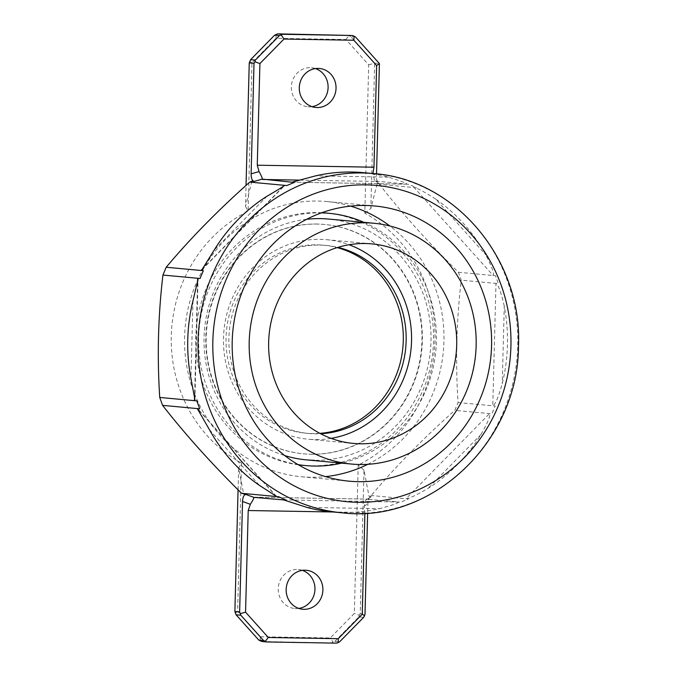 <?xml version="1.0" encoding="UTF-8"?>
<svg xmlns="http://www.w3.org/2000/svg" width="677" height="677" viewBox="0 0 677 677"><rect width="100%" height="100%" fill="white"/><g stroke="black" fill="none" stroke-linecap="round" stroke-linejoin="round"><path stroke-width="0.51" stroke-dasharray="3.38 2.54" d="M235.241 613.117L237.619 611.433L241.503 463.068L238.642 468.044L243.703 494.286M241.503 463.068A140.528 131.846 -84.7 0 1 171.289 335.868A140.528 131.846 -84.7 0 1 248.095 211.19L251.988 62.826L276.038 38.31L345.947 39.511L368.694 64.831L364.81 213.196A140.528 131.846 -84.7 0 1 435.023 340.396A140.528 131.846 -84.7 0 1 358.218 465.074L354.325 613.438L330.274 637.954L260.366 636.752L237.619 611.433M260.366 636.752L260.095 640.78M336.503 643.15L261.838 641.508M364.911 513.217L364.928 512.531L333.169 511.99M365.766 500.083L371.36 496.656L365.766 500.083L364.184 506.252L364.928 512.531M331.865 511.863A170.342 159.814 95.3 0 0 379.67 508.639C392.652 505.127 398.931 502.867 398.525 501.869L367.603 499.321M371.36 496.656L369.058 496.436L363.998 470.193L360.24 613.658L365.005 614.098M283.595 499.897L400.902 502.097L408.366 498.966L371.258 495.522L369.058 496.436M370.074 497.02C368.753 498.077 368.026 500.278 367.89 503.62L367.645 513.031M364.81 213.196L370.852 208.516L377.258 183.34L379.408 184.33C402.011 213.297 428.346 242.611 458.405 272.272L461.257 280.185C456.459 320.636 455.393 361.433 458.05 402.57L454.792 410.38C423.218 438.417 395.376 466.791 371.258 495.522M363.998 470.193L358.218 465.074M355.433 36.896L350.669 36.456L374.652 63.147L370.852 208.516M368.694 64.831L374.652 63.147L379.416 63.587M378.612 183.196L374.559 180.429L378.612 183.196C377.157 182.045 376.437 179.642 376.471 175.978L376.53 173.896M379.56 183.552L377.258 183.34M375.938 181.081L409.221 184.389L416.516 187.774L379.408 184.33M374.559 180.429L372.9 173.54L376.471 175.978M251.903 181.182L245.489 206.367L246.039 185.405M245.489 206.367L248.095 211.19M238.067 489.809L238.642 468.044M291.982 182.198L406.843 184.169C407.3 183.433 401.131 181.081 388.344 177.12A170.342 159.814 95.3 0 0 363.329 172.643M435.7 199.08C424.344 191.845 417.15 188.003 414.138 187.554L493.135 275.488C494.523 274.134 492.069 267.237 485.756 254.797A170.342 159.814 95.3 0 0 435.7 199.08L485.756 254.797M458.405 272.272L495.513 275.717L498.365 283.621L461.257 280.185M504.263 306.156C501.141 292.413 498.382 284.831 495.979 283.401L492.78 405.794C495.242 404.694 498.39 397.331 502.232 383.707A170.342 159.814 95.3 0 0 507.445 344.999A170.342 159.814 95.3 0 0 504.263 306.156L502.232 383.707M458.05 402.57L495.158 406.014L491.9 413.816L454.792 410.38M481.051 434.38C488.007 422.169 490.833 415.246 489.513 413.596L405.988 498.746C409.018 498.644 416.397 495.166 428.126 488.329A170.342 159.814 95.3 0 0 481.051 434.38L428.126 488.329M367.763 464.312A138.193 129.654 95.3 0 0 443.943 341.394A138.193 129.654 95.3 0 0 389.867 225.983M350.618 206.13A138.193 129.654 95.3 0 0 327.033 201.56A138.193 129.654 95.3 0 0 184.593 336.934A138.193 129.654 95.3 0 0 301.502 476.76A138.193 129.654 95.3 0 0 325.535 476.616M311.251 454.25A115.158 108.041 95.3 0 0 422.16 345.084A115.158 108.041 95.3 0 0 324.901 224.493A115.158 108.041 95.3 0 0 317.285 224.079A115.158 108.041 95.3 0 0 206.375 333.245A115.158 108.041 95.3 0 0 303.635 453.827A115.158 108.041 95.3 0 0 311.251 454.25M316.887 224.036A115.158 108.041 95.3 0 0 205.977 333.202A115.158 108.041 95.3 0 0 303.237 453.793A115.158 108.041 95.3 0 0 310.853 454.216A115.158 108.041 95.3 0 0 421.763 345.05A115.158 108.041 95.3 0 0 324.503 224.459A115.158 108.041 95.3 0 0 316.887 224.036M302.323 570.356A19.574 18.364 95.3 0 0 298.396 569.526A19.574 18.364 95.3 0 0 297.101 569.459A19.574 18.364 95.3 0 0 278.247 588.017A19.574 18.364 95.3 0 0 294.783 608.513A19.574 18.364 95.3 0 0 296.077 608.589A19.574 18.364 95.3 0 0 298.794 608.42M315.457 68.58A19.574 18.364 95.3 0 0 311.538 67.751A19.574 18.364 95.3 0 0 310.235 67.675A19.574 18.364 95.3 0 0 291.381 86.233A19.574 18.364 95.3 0 0 307.917 106.738A19.574 18.364 95.3 0 0 309.211 106.805A19.574 18.364 95.3 0 0 311.928 106.644M331.738 642.71L333.05 642.041L330.274 637.954M363.651 617.331L358.886 616.891L334.827 641.415L333.05 642.041M334.827 641.415L339.592 641.855M358.886 616.891L359.335 615.249L354.325 613.438M359.335 615.249L360.24 613.658M345.947 39.511L348.926 35.729L347.648 35.052M350.669 36.456L348.926 35.729M251.988 62.826L249.695 61.26M275.971 34.476L276.038 38.31M328.692 219.06A120.921 113.448 -84.7 0 1 430.809 345.685A120.921 113.448 -84.7 0 1 314.356 460.309M306.639 219.306A120.921 113.448 95.3 0 0 204.556 328.988A120.921 113.448 95.3 0 0 284.721 455.57M353.428 443.418L308.272 439.229A100.188 94.001 95.3 0 1 223.655 334.311A100.188 94.001 95.3 0 1 320.145 239.336A100.188 94.001 -84.7 0 1 326.771 239.7A100.188 94.001 -84.7 0 1 349.078 244.744M331.121 438.374A100.188 94.001 -84.7 0 1 314.898 439.593A100.188 94.001 95.3 0 1 308.272 439.229M308.797 433.492L305.945 433.229A94.433 88.594 95.3 0 1 226.194 334.345A94.433 88.594 95.3 0 1 317.132 244.829A94.433 88.594 -84.7 0 1 323.386 245.176L326.246 245.438A94.433 88.594 -84.7 0 0 319.993 245.091A94.433 88.594 95.3 0 0 229.046 334.607A94.433 88.594 95.3 0 0 308.797 433.492A94.433 88.594 95.3 0 0 315.05 433.839A94.433 88.594 -84.7 0 0 320.627 433.745M326.246 245.438A94.433 88.594 -84.7 0 1 337.916 247.367M323.386 245.176A94.433 88.594 -84.7 0 1 337.104 247.613M319.874 433.348A94.433 88.594 -84.7 0 1 312.19 433.568A94.433 88.594 95.3 0 1 305.945 433.229M298.396 464.811A126.675 118.847 95.3 0 1 196.152 330.241A126.675 118.847 95.3 0 1 317.978 212.603A126.675 118.847 -84.7 0 1 321.778 212.73M326.365 213.06A126.675 118.847 -84.7 0 1 433.348 345.71A126.675 118.847 -84.7 0 1 311.352 465.793A126.675 118.847 95.3 0 1 302.966 465.336M298.024 464.6A126.675 118.847 95.3 0 1 199.156 328.777A126.675 118.847 95.3 0 1 320.839 212.866A126.675 118.847 -84.7 0 1 321.372 212.883M363.964 222.335A126.675 118.847 -84.7 0 1 435.861 350.441A126.675 118.847 -84.7 0 1 341.631 463.136M369.16 499.152L254.23 497.172M364.184 506.252L367.89 503.62M299.869 180.116L377.478 181.444M199.173 410.66L275.573 495.699M197.54 282.851L194.57 396.324M283.231 186.564L203.32 268.024M267.077 196.178L214.152 250.126M342.19 512.819A170.342 159.814 95.3 0 0 517.761 345.955A170.342 159.814 95.3 0 0 373.653 173.6M306.85 507.386L379.67 508.639M209.447 429.709L259.503 485.426M192.97 300.808L190.939 378.35M406.843 184.169L292.066 182.198M388.344 177.12L315.533 175.876M254.12 497.163L369.024 499.144M201.848 269.886L284.475 185.659M276.402 496.334L198.065 409.128M194.908 399.616L198.056 279.457M327.033 201.56L374.652 205.977M301.502 476.76L349.12 481.178M315.854 107.474L307.917 106.738M319.468 68.487L311.538 67.751M302.712 609.249L294.783 608.513M306.334 570.262L298.396 569.526M326.771 239.7L371.935 243.889"/><path stroke-width="1.02" d="M236.061 614.775L240.826 615.224L239.641 611.94L234.885 611.5L236.061 614.775L258.817 640.103L261.838 641.508L266.594 641.948L265.316 641.271L268.304 637.489L338.212 638.69L338.28 642.524L336.503 643.15L266.594 641.948M240.826 615.224L263.573 640.544L258.817 640.103M333.169 511.99L248.214 510.526L245.556 612.169L268.304 637.489M245.556 612.169L240.47 613.607M263.573 640.544L265.316 641.271M338.212 638.69L362.263 614.174L364.911 513.217M305.039 570.195A19.574 18.364 95.3 0 0 286.185 588.753A19.574 18.364 95.3 0 0 302.712 609.249A19.574 18.364 95.3 0 0 304.007 609.325A19.574 18.364 95.3 0 0 322.861 590.767A19.574 18.364 95.3 0 0 306.334 570.262A19.574 18.364 95.3 0 0 305.039 570.195M239.641 611.94L242.535 501.462C242.789 496.926 243.948 494.599 246.005 494.498L253.9 497.367L285.982 500.117L278.687 496.732L241.579 493.296C211.52 463.635 185.185 434.321 162.582 405.354L159.73 397.441C157.072 356.297 158.139 315.507 162.937 275.057L166.195 267.246C190.313 238.516 218.155 210.141 249.728 182.105L251.903 181.182L254.205 181.394C252.157 180.911 251.133 178.389 251.116 173.828L254.01 63.342L254.916 61.751L259.917 63.562L257.26 165.205L373.966 167.211L372.9 173.532M253.9 497.367C254.061 498.044 252.876 500.354 250.338 504.297L248.214 510.526M367.645 513.031L365.005 614.098L364.556 615.74L362.263 614.174M376.53 173.896L379.416 63.587L355.433 36.896L354.156 36.219L353.876 40.248L283.976 39.046L281.2 34.959L282.512 34.29L352.412 35.492L354.156 36.219M283.595 499.897L306.85 507.386A170.342 159.814 95.3 0 0 331.865 511.863L342.19 512.819A170.342 159.814 95.3 0 1 198.073 340.463A170.342 159.814 95.3 0 1 373.653 173.6L363.329 172.643A170.342 159.814 95.3 0 0 315.533 175.876L291.914 182.198L262.236 179.126C262.439 178.246 261.373 175.732 259.046 171.586L257.26 165.205M291.982 182.198L294.3 182.418L286.836 185.54L249.728 182.105M254.01 63.342L249.246 62.902L246.039 185.405M246.005 494.498L241.579 493.296M234.885 611.5L238.067 489.809M162.937 275.057L197.659 278.272L198.056 279.457L192.97 300.808A170.342 159.814 95.3 0 0 187.757 339.507A170.342 159.814 95.3 0 0 190.939 378.35L194.908 399.616L194.46 400.666L196.838 400.886L199.69 408.798L162.582 405.354M194.57 396.324L194.46 400.666L159.73 397.441M197.54 282.851L197.659 278.272L200.045 278.492L203.303 270.69L166.195 267.246M284.475 185.659L284.45 185.32C284.653 185.726 278.856 189.34 267.077 196.178A170.342 159.814 95.3 0 0 214.152 250.126L201.848 269.886L200.925 270.47L203.32 268.024M199.173 410.66L197.303 408.578L209.447 429.709A170.342 159.814 95.3 0 0 259.503 485.426L276.402 496.334M232.211 341.352A138.193 129.654 95.3 0 0 349.12 481.178A138.193 129.654 95.3 0 0 491.561 345.812A138.193 129.654 95.3 0 0 374.652 205.977A138.193 129.654 95.3 0 0 232.211 341.352M389.867 225.983A138.193 129.654 95.3 0 0 350.618 206.13M325.535 476.616A138.193 129.654 95.3 0 0 367.763 464.312M298.794 608.42A19.574 18.364 95.3 0 0 314.873 590.716A19.574 18.364 95.3 0 0 302.323 570.356M311.928 106.644A19.574 18.364 95.3 0 0 328.015 88.941A19.574 18.364 95.3 0 0 315.457 68.58M364.556 615.74L363.651 617.331L339.592 641.855L338.28 642.524M379.416 63.587L376.632 65.567L353.876 40.248M283.976 39.046L259.917 63.562M279.415 35.585L255.364 60.109L250.6 59.669L274.659 35.145L279.415 35.585L281.2 34.959M255.364 60.109L254.916 61.751M250.6 59.669L249.246 62.902M274.659 35.145L277.748 33.85L282.512 34.29M277.748 33.85L352.412 35.492M373.966 167.211L376.632 65.567M318.173 68.411A19.574 18.364 95.3 0 0 299.319 86.969A19.574 18.364 95.3 0 0 315.854 107.474A19.574 18.364 95.3 0 0 317.149 107.541A19.574 18.364 95.3 0 0 336.004 88.983A19.574 18.364 95.3 0 0 319.468 68.487A19.574 18.364 95.3 0 0 318.173 68.411M306.639 219.306A120.921 113.448 95.3 0 1 320.686 218.62A120.921 113.448 -84.7 0 1 328.692 219.06L373.848 223.249A120.921 113.448 -84.7 0 1 475.965 349.874A120.921 113.448 -84.7 0 1 359.512 464.49A120.921 113.448 95.3 0 1 351.515 464.058L306.351 459.869A120.921 113.448 95.3 0 0 314.356 460.309M351.515 464.058A120.921 113.448 95.3 0 1 249.39 337.434A120.921 113.448 95.3 0 1 365.842 222.809A120.921 113.448 -84.7 0 1 373.848 223.249M284.721 455.57A120.921 113.448 95.3 0 0 306.351 459.869M365.301 243.525A100.188 94.001 95.3 0 0 268.811 338.5A100.188 94.001 95.3 0 0 353.428 443.418A100.188 94.001 95.3 0 0 360.054 443.782A100.188 94.001 -84.7 0 0 456.543 348.807A100.188 94.001 -84.7 0 0 371.935 243.889A100.188 94.001 -84.7 0 0 365.301 243.525M349.078 244.744A100.188 94.001 -84.7 0 1 411.117 348.147A100.188 94.001 -84.7 0 1 331.121 438.374M337.916 247.367A94.433 88.594 -84.7 0 1 405.743 347.648A94.433 88.594 -84.7 0 1 320.627 433.745M337.104 247.613A94.433 88.594 -84.7 0 1 402.883 347.386A94.433 88.594 -84.7 0 1 319.874 433.348M321.778 212.73A126.675 118.847 -84.7 0 1 326.365 213.06L329.217 213.331A126.675 118.847 -84.7 0 1 363.964 222.335M298.396 464.811A126.675 118.847 95.3 0 0 302.966 465.336L305.826 465.598A126.675 118.847 95.3 0 0 314.204 466.055A126.675 118.847 -84.7 0 0 341.631 463.136M321.372 212.883A126.675 118.847 -84.7 0 1 329.217 213.331M298.024 464.6A126.675 118.847 95.3 0 0 305.826 465.598M262.549 179.473L299.869 180.116M262.236 179.126L254.205 181.394M259.046 171.586L251.116 173.828M242.535 501.462L250.338 504.297M275.573 495.699L276.301 496.512M284.45 185.32L283.231 186.564M212.849 341.013A158.824 149.008 95.3 0 0 357.727 502.3A158.824 149.008 95.3 0 0 510.923 346.142A158.824 149.008 95.3 0 0 366.045 184.855A158.824 149.008 95.3 0 0 212.849 341.013M373.653 173.6C455.418 179.21 522.644 259.74 518.472 346.074C518.565 441.235 431.816 523.803 342.19 512.819"/></g></svg>
